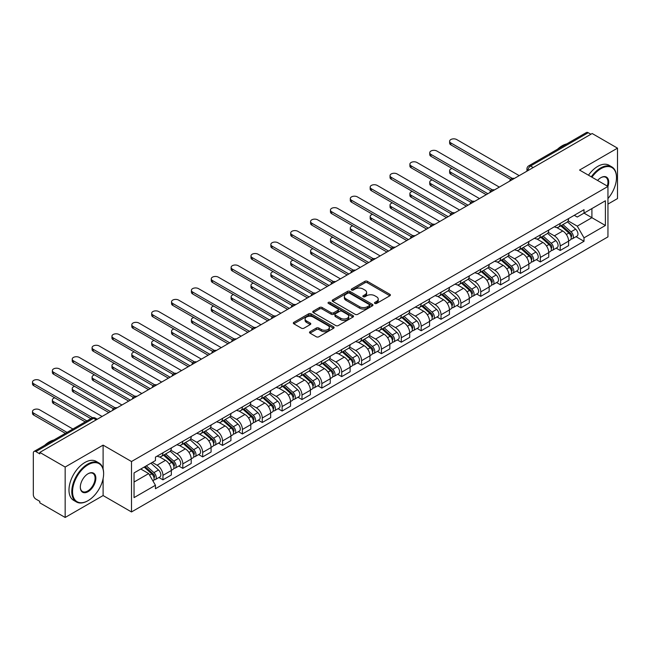 <?xml version="1.0" encoding="UTF-8"?>
<svg xmlns="http://www.w3.org/2000/svg" width="650" height="650" viewBox="0 0 650 650"><rect width="100%" height="100%" fill="white"/><g stroke="black" fill="none" stroke-linecap="round" stroke-linejoin="round"><path stroke-width="0.97" d="M374.855 303.428A1.235 0.715 0 0 0 376.602 303.428L389.886 295.758A1.771 1.024 0 0 0 390.398 295.035A1.771 1.024 0 0 0 389.886 294.312L367.388 281.328A1.771 1.024 0 0 0 364.886 281.328L351.609 288.99A1.235 0.715 0 0 0 351.244 289.502A1.235 0.715 0 0 0 351.609 290.006A1.235 0.715 0 0 0 353.356 290.006L355.079 289.014A5.655 3.266 0 0 1 363.074 289.014L364.951 290.095A5.655 3.266 0 0 1 366.608 292.402A5.655 3.266 0 0 1 364.951 294.71L363.228 295.701A1.235 0.715 0 0 0 362.871 296.205A1.235 0.715 0 0 0 363.228 296.717A1.235 0.715 0 0 0 364.983 296.717L366.697 295.726A5.655 3.266 0 0 1 374.701 295.726L376.569 296.806A5.655 3.266 0 0 1 378.227 299.114A5.655 3.266 0 0 1 376.569 301.421L374.855 302.412A1.235 0.715 0 0 0 374.489 302.916A1.235 0.715 0 0 0 374.855 303.428L374.855 302.412M310.017 331.695A1.771 1.024 0 0 0 309.506 332.41A1.771 1.024 0 0 0 310.017 333.133L316.331 336.781A1.771 1.024 0 0 0 318.833 336.781L333.58 328.266A1.771 1.024 0 0 0 334.1 327.543A1.771 1.024 0 0 0 333.58 326.82L311.082 313.836A1.771 1.024 0 0 0 308.588 313.836L293.832 322.351A1.771 1.024 0 0 0 293.321 323.066A1.771 1.024 0 0 0 293.832 323.789L301.462 328.193A1.771 1.024 0 0 0 303.956 328.193L310.269 324.545A1.771 1.024 0 0 0 310.789 323.83A1.771 1.024 0 0 0 310.269 323.107L306.491 320.921A4.729 2.73 0 0 1 305.102 318.996A4.729 2.73 0 0 1 308.027 316.469A4.729 2.73 0 0 1 313.178 317.062L327.99 325.609A4.729 2.73 0 0 1 329.371 327.543A4.729 2.73 0 0 1 326.454 330.062A4.729 2.73 0 0 1 321.303 329.469L318.833 328.047A1.771 1.024 0 0 0 316.331 328.047L310.017 331.695L310.017 333.133M131.495 461.524L103.106 445.128L65.163 467.041L39.821 452.408L592.166 133.518L617.5 148.151L579.556 170.056L607.953 186.444L131.495 461.524L131.495 511.956L607.953 236.876L607.953 186.444A10.985 6.346 -60 0 0 600.949 177.629L600.949 177.629A10.985 6.346 -60 0 0 597.577 180.456M355.201 314.34A1.771 1.024 0 0 0 357.703 314.34L372.45 305.825A1.771 1.024 0 0 0 372.962 305.102A1.771 1.024 0 0 0 372.45 304.379L349.952 291.395A1.771 1.024 0 0 0 347.449 291.395L332.702 299.91A1.771 1.024 0 0 0 332.191 300.625A1.771 1.024 0 0 0 332.702 301.348L355.201 314.34M328.884 303.688A1.235 0.715 0 0 1 330.143 303.867L330.143 302.396L353.015 315.599A1.771 1.024 0 0 1 353.535 316.322A1.771 1.024 0 0 1 353.015 317.046L338.268 325.561A1.771 1.024 0 0 1 335.766 325.561L313.267 312.569L313.267 311.131A1.771 1.024 0 0 0 312.756 311.846A1.771 1.024 0 0 0 313.267 312.569M313.267 311.131L319.581 307.483A1.771 1.024 0 0 1 322.083 307.483L331.207 312.748A1.771 1.024 0 0 0 333.702 312.748L337.894 310.334A1.771 1.024 0 0 0 338.406 309.611A1.771 1.024 0 0 0 337.894 308.888L328.396 303.404A1.235 0.715 0 0 1 328.031 302.9A1.235 0.715 0 0 1 328.794 302.242A1.235 0.715 0 0 1 330.143 302.396M65.163 467.041L65.163 517.465L39.821 502.84L39.821 501.369L35.88 499.086A3.599 2.08 -120 0 1 33.329 494.683L33.329 453.074A3.599 2.08 -120 0 1 34.076 451.425L91.756 418.121A3.599 2.08 60 0 1 93.559 418.299L35.88 451.604A3.599 2.08 -120 0 0 34.076 451.425M607.953 204.092L617.5 198.575L617.5 148.151M65.163 517.465L103.106 495.56L131.495 511.956M39.821 452.408L39.821 453.879L35.88 451.604M533.211 167.554L530.538 166.01A3.599 2.08 60 0 0 528.734 165.831L586.414 132.535A3.599 2.08 60 0 1 588.217 132.714L530.538 166.01A3.599 2.08 120 0 0 527.987 170.422L527.987 170.568M590.891 134.257L588.217 132.714M560.202 223.421A8.279 4.786 60 0 1 558.488 227.143L566.889 222.292A8.279 4.786 -120 0 0 568.604 218.571M548.275 232.342L554.344 235.844A8.279 4.786 60 0 1 560.202 245.993L568.604 241.142A8.279 4.786 -120 0 0 562.754 230.994L556.733 227.524M568.604 241.142L568.604 245.627L560.202 250.477L556.173 248.154M558.488 227.143A8.279 4.786 60 0 1 554.409 226.769M560.202 245.993L560.202 250.477M540.337 234.894A8.279 4.786 60 0 1 538.622 238.607L547.032 233.756A8.279 4.786 -120 0 0 548.746 230.043M536.315 259.618L540.337 261.942L548.746 257.091L548.746 252.606A8.279 4.786 -120 0 0 542.888 242.466L536.876 238.989M538.622 238.607A8.279 4.786 60 0 1 534.544 238.233M528.418 243.807L534.487 247.317A8.279 4.786 60 0 1 540.337 257.457L540.337 261.942M520.479 246.358A8.279 4.786 60 0 1 518.765 250.079L527.166 245.229A8.279 4.786 -120 0 0 528.881 241.507M516.449 271.082L520.479 273.414L528.881 268.564L528.881 264.079A8.279 4.786 -120 0 0 523.023 253.931L517.01 250.461M518.765 250.079A8.279 4.786 60 0 1 514.686 249.706M508.552 255.279L514.621 258.781A8.279 4.786 60 0 1 520.479 268.929L520.479 273.414M500.614 257.831A8.279 4.786 60 0 1 498.899 261.544L507.301 256.693A8.279 4.786 -120 0 0 509.015 252.972M496.584 282.555L500.614 284.879L509.015 280.028L509.015 275.543A8.279 4.786 -120 0 0 503.165 265.395L497.144 261.926M498.899 261.544A8.279 4.786 60 0 1 494.821 261.17M488.686 266.744L494.756 270.254A8.279 4.786 60 0 1 500.614 280.394L500.614 284.879M480.748 269.295A8.279 4.786 60 0 1 479.034 273.016L487.443 268.158A8.279 4.786 -120 0 0 489.157 264.444M476.726 294.019L480.756 296.343L489.157 291.493L489.157 287.007A8.279 4.786 -120 0 0 483.299 276.868L477.287 273.39M479.034 273.016A8.279 4.786 60 0 1 474.963 272.642M468.829 278.216L474.898 281.718A8.279 4.786 60 0 1 480.756 291.866L480.756 296.343M460.891 280.759A8.279 4.786 60 0 1 459.176 284.481L467.577 279.63A8.279 4.786 -120 0 0 469.292 275.909M456.861 305.492L460.891 307.816L469.292 302.965L469.292 298.48A8.279 4.786 -120 0 0 463.434 288.332L457.421 284.863M459.176 284.481A8.279 4.786 60 0 1 455.098 284.107M448.963 289.681L455.032 293.183A8.279 4.786 60 0 1 460.891 303.331L460.891 307.816M441.025 292.232A8.279 4.786 60 0 1 439.311 295.945L447.712 291.094A8.279 4.786 -120 0 0 449.426 287.381M436.995 316.956L441.025 319.28L449.434 314.429L449.434 309.944A8.279 4.786 -120 0 0 443.576 299.804L437.556 296.327M439.311 295.945A8.279 4.786 60 0 1 435.232 295.571M429.098 301.153L435.167 304.655A8.279 4.786 60 0 1 441.025 314.795L441.025 319.28M421.168 303.696A8.279 4.786 60 0 1 419.445 307.418L427.854 302.567A8.279 4.786 -120 0 0 429.569 298.846M417.137 328.421L421.168 330.752L429.569 325.902L429.569 321.417A8.279 4.786 -120 0 0 423.711 311.269L417.698 307.799M419.445 307.418A8.279 4.786 60 0 1 415.374 307.044M409.24 312.618L415.309 316.119A8.279 4.786 60 0 1 421.168 326.267L421.168 330.752M401.302 315.169A8.279 4.786 60 0 1 399.588 318.882L407.989 314.031A8.279 4.786 -120 0 0 409.703 310.31M397.272 339.893L401.302 342.217L409.703 337.366L409.703 332.881A8.279 4.786 -120 0 0 403.845 322.733L397.832 319.264M399.588 318.882A8.279 4.786 60 0 1 395.509 318.508M389.374 324.082L395.444 327.592A8.279 4.786 60 0 1 401.302 337.732L401.302 342.217M381.436 326.633A8.279 4.786 60 0 1 379.722 330.354L388.123 325.496A8.279 4.786 -120 0 0 389.846 321.783M377.406 351.358L381.436 353.681L389.846 348.831L389.846 344.346A8.279 4.786 -120 0 0 383.988 334.206L377.967 330.728M379.722 330.354A8.279 4.786 60 0 1 375.643 329.981M369.509 335.554L375.578 339.056A8.279 4.786 60 0 1 381.436 349.204L381.436 353.681M361.579 338.098A8.279 4.786 60 0 1 359.864 341.819L368.266 336.968A8.279 4.786 -120 0 0 369.98 333.247M357.549 362.83L361.579 365.154L369.98 360.303L369.98 355.818A8.279 4.786 -120 0 0 364.122 345.67L358.109 342.201M359.864 341.819A8.279 4.786 60 0 1 355.786 341.445M349.651 347.019L355.721 350.521A8.279 4.786 60 0 1 361.579 360.669L361.579 365.154M341.713 349.57A8.279 4.786 60 0 1 339.999 353.283L348.4 348.433A8.279 4.786 -120 0 0 350.114 344.719M337.683 374.294L341.713 376.618L350.114 371.767L350.114 367.283A8.279 4.786 -120 0 0 344.256 357.142L338.244 353.665M339.999 353.283A8.279 4.786 60 0 1 335.92 352.909M329.786 358.491L335.855 361.993A8.279 4.786 60 0 1 341.713 372.133L341.713 376.618M321.848 361.034A8.279 4.786 60 0 1 320.133 364.756L328.534 359.905A8.279 4.786 -120 0 0 330.257 356.184M317.817 385.759L321.848 388.091L330.257 383.24L330.257 378.755A8.279 4.786 -120 0 0 324.399 368.607L318.378 365.137M320.133 364.756A8.279 4.786 60 0 1 316.054 364.382M309.92 369.956L315.998 373.457A8.279 4.786 60 0 1 321.848 383.606L321.848 388.091M301.99 372.507A8.279 4.786 60 0 1 300.276 376.22L308.677 371.369A8.279 4.786 -120 0 0 310.391 367.648M297.96 397.231L301.99 399.555L310.391 394.704L310.391 390.219A8.279 4.786 -120 0 0 304.533 380.071L298.521 376.602M300.276 376.22A8.279 4.786 60 0 1 296.197 375.846M290.062 381.42L296.132 384.93A8.279 4.786 60 0 1 301.99 395.07L301.99 399.555M282.124 383.971A8.279 4.786 60 0 1 280.41 387.692L288.811 382.834A8.279 4.786 -120 0 0 290.526 379.121M278.094 408.696L282.124 411.019L290.526 406.169L290.526 401.684A8.279 4.786 -120 0 0 284.668 391.544L278.655 388.066M280.41 387.692A8.279 4.786 60 0 1 276.331 387.319M270.197 392.892L276.266 396.394A8.279 4.786 60 0 1 282.124 406.543L282.124 411.019M262.259 395.436A8.279 4.786 60 0 1 260.544 399.157L268.954 394.306A8.279 4.786 -120 0 0 270.668 390.585M258.237 420.168L262.259 422.492L270.668 417.641L270.668 413.156A8.279 4.786 -120 0 0 264.81 403.008L258.798 399.539M260.544 399.157A8.279 4.786 60 0 1 256.466 398.783M250.339 404.357L256.409 407.859A8.279 4.786 60 0 1 262.259 418.007L262.259 422.492M242.401 406.908A8.279 4.786 60 0 1 240.687 410.621L249.088 405.771A8.279 4.786 -120 0 0 250.803 402.058M238.371 431.632L242.401 433.956L250.803 429.106L250.803 424.621A8.279 4.786 -120 0 0 244.944 414.481L238.932 411.003M240.687 410.621A8.279 4.786 60 0 1 236.608 410.248M230.474 415.829L236.543 419.331A8.279 4.786 60 0 1 242.401 429.471L242.401 433.956M222.536 418.372A8.279 4.786 60 0 1 220.821 422.094L229.222 417.243A8.279 4.786 -120 0 0 230.937 413.522M218.506 443.097L222.536 445.429L230.937 440.578L230.937 436.093A8.279 4.786 -120 0 0 225.087 425.945L219.066 422.476M220.821 422.094A8.279 4.786 60 0 1 216.743 421.72M210.608 427.294L216.678 430.796A8.279 4.786 60 0 1 222.536 440.944L222.536 445.429M202.67 429.845A8.279 4.786 60 0 1 200.956 433.558L209.365 428.707A8.279 4.786 -120 0 0 211.079 424.986M198.648 454.569L202.67 456.893L211.079 452.043L211.079 447.558A8.279 4.786 -120 0 0 205.221 437.418L199.209 433.94M200.956 433.558A8.279 4.786 60 0 1 196.877 433.184M190.751 438.758L196.82 442.268A8.279 4.786 60 0 1 202.67 452.408L202.67 456.893M182.812 441.309A8.279 4.786 60 0 1 181.098 445.031L189.499 440.18A8.279 4.786 -120 0 0 191.214 436.459M178.782 466.034L182.812 468.366L191.214 463.507L191.214 459.022A8.279 4.786 -120 0 0 185.356 448.882L179.343 445.413M181.098 445.031A8.279 4.786 60 0 1 177.019 444.657M170.885 450.231L176.954 453.733A8.279 4.786 60 0 1 182.812 463.881L182.812 468.366M162.947 452.774A8.279 4.786 60 0 1 161.232 456.495L169.634 451.644A8.279 4.786 -120 0 0 171.348 447.923M158.917 477.506L162.947 479.83L171.348 474.979L171.348 470.494A8.279 4.786 -120 0 0 165.498 460.346L159.477 456.877M161.232 456.495A8.279 4.786 60 0 1 157.154 456.121M152.254 462.41L157.089 465.197A8.279 4.786 60 0 1 162.947 475.345L162.947 479.83M574.275 215.304L577.265 217.027L605.402 200.785L591.906 208.577L591.906 217.693L577.265 226.143L568.141 220.878M134.046 482.032L148.688 473.582L155.439 485.266L134.046 497.616L134.046 472.916L155.439 460.566L155.439 457.113L584.017 209.674L584.017 213.135L605.402 225.485L584.017 237.835L577.265 226.143M605.402 200.785L605.402 225.485M155.439 485.266L155.439 488.727L584.017 241.288L584.017 237.835M103.106 445.128L103.106 468.967M103.106 478.579L103.106 495.56M148.688 473.582L140.79 469.024M576.038 236.681L584.017 241.288M375.351 303.599L376.569 302.892A5.655 3.266 0 0 0 378.227 300.584L378.227 299.114M366.608 292.402L366.608 293.873A5.655 3.266 0 0 1 364.951 296.181L363.724 296.887M389.862 295.774L367.388 282.799A1.771 1.024 0 0 0 364.886 282.799L352.105 290.176M372.426 305.841L349.952 292.866A1.771 1.024 0 0 0 347.449 292.866L332.727 301.364L332.702 299.91M369.322 305.606A1.235 0.715 0 0 0 369.688 305.102A1.235 0.715 0 0 0 369.322 304.598L349.578 293.199A1.235 0.715 0 0 0 347.823 293.199L346.011 294.239A5.655 3.266 0 0 0 344.362 296.554A5.655 3.266 0 0 0 346.011 298.862L359.515 306.654A5.655 3.266 0 0 0 367.51 306.654L369.322 305.606L369.322 307.076A1.235 0.715 0 0 0 369.688 306.572L369.688 305.102M344.362 296.554L344.362 298.025A5.655 3.266 0 0 0 346.011 300.332L346.011 298.862M369.322 307.076L367.51 308.124A5.655 3.266 0 0 1 359.515 308.124L346.011 300.332M313.292 312.585L319.581 308.953L319.581 307.483M338.406 309.611L338.406 311.082A1.771 1.024 0 0 1 337.894 311.805L333.702 314.218A1.771 1.024 0 0 1 331.207 314.218L322.083 308.953A1.771 1.024 0 0 0 319.581 308.953M330.143 303.867L352.991 317.054M340.673 318.216A4.729 2.73 0 0 0 345.824 318.809A4.729 2.73 0 0 0 348.741 316.29A4.729 2.73 0 0 0 347.36 314.356L342.144 311.342A1.771 1.024 0 0 0 339.641 311.342L335.457 313.763A1.771 1.024 0 0 0 334.937 314.486A1.771 1.024 0 0 0 335.457 315.201L340.673 318.216L340.673 319.686A4.729 2.73 0 0 0 345.824 320.279A4.729 2.73 0 0 0 348.741 317.752L348.741 316.29M334.937 314.486L334.937 315.949A1.771 1.024 0 0 0 335.457 316.672L335.457 315.201M340.673 319.686L335.457 316.672M329.371 327.543L329.371 329.014A4.729 2.73 0 0 1 326.454 331.533A4.729 2.73 0 0 1 321.303 330.939L318.833 329.517A1.771 1.024 0 0 0 316.331 329.517L310.042 333.149M305.102 318.996L305.102 320.466A4.729 2.73 0 0 0 306.491 322.392L306.491 320.921M310.269 323.107L310.269 324.545L306.491 322.392M333.556 328.274L311.082 315.307A1.771 1.024 0 0 0 308.588 315.307L293.857 323.806M560.779 225.818L568.872 233.041A4.501 2.6 60 0 1 570.286 240.004L568.604 240.971M560.991 226.013L564.801 228.207M452.034 168.472A4.144 2.389 -0 0 0 449.621 170.641A4.144 2.389 -0 0 0 450.832 172.331L487.882 193.724M561.592 225.347L570.602 233.382A2.161 1.251 60 0 1 571.277 236.73A2.161 1.251 60 0 1 571.082 236.803M562.941 224.567L571.033 231.79A4.501 2.6 60 0 1 572.447 238.753A4.501 2.6 60 0 1 571.09 238.899M567.458 221.861L575.624 229.149A4.501 2.6 60 0 1 577.029 236.104L572.447 238.753M486.224 194.683L450.832 174.249A4.144 2.389 180 0 1 449.621 172.559L449.621 170.641M510.648 179.376L450.832 144.844A4.144 2.389 180 0 1 449.621 143.146L449.621 141.237A4.144 2.389 -0 0 0 450.832 142.927L512.289 178.409M519.204 175.638L456.69 139.547A4.144 2.389 -0 0 0 452.173 139.027A4.144 2.389 -0 0 0 449.621 141.237M540.914 237.291L549.006 244.514A4.501 2.6 60 0 1 550.42 251.469L548.746 252.444M541.133 237.477L544.936 239.679M432.169 179.936A4.144 2.389 -0 0 0 429.756 182.114A4.144 2.389 -0 0 0 430.966 183.804L468.016 205.197M541.734 236.819L550.737 244.855A2.161 1.251 60 0 1 551.419 248.194A2.161 1.251 60 0 1 551.216 248.276M543.083 236.039L551.176 243.262A4.501 2.6 60 0 1 552.589 250.217A4.501 2.6 60 0 1 551.224 250.364M547.592 233.326L555.758 240.614A4.501 2.6 60 0 1 557.172 247.577L552.589 250.217M466.367 206.148L430.966 185.713A4.144 2.389 180 0 1 429.756 184.023L429.756 182.114M521.056 248.755L529.149 255.978A4.501 2.6 60 0 1 530.562 262.941L528.881 263.908M521.267 248.95L525.078 251.144M412.311 191.409A4.144 2.389 -0 0 0 409.89 193.578A4.144 2.389 -0 0 0 411.109 195.268L448.159 216.661M521.869 248.284L530.871 256.319A2.161 1.251 60 0 1 531.554 259.659A2.161 1.251 60 0 1 531.359 259.74M523.217 247.504L531.31 254.727A4.501 2.6 60 0 1 532.724 261.69A4.501 2.6 60 0 1 531.367 261.836M527.727 244.798L535.892 252.078A4.501 2.6 60 0 1 537.306 259.041L532.724 261.69M446.501 217.62L411.109 197.178A4.144 2.389 180 0 1 409.89 195.487L409.89 193.578M490.782 190.84L430.966 156.309A4.144 2.389 180 0 1 429.756 154.619L429.756 152.709A4.144 2.389 -0 0 0 430.966 154.399L492.424 189.881M499.338 187.111L436.824 151.019A4.144 2.389 -0 0 0 432.315 150.499A4.144 2.389 -0 0 0 429.756 152.709M470.917 202.312L411.109 167.773A4.144 2.389 180 0 1 409.89 166.083L409.89 164.174A4.144 2.389 -0 0 0 411.109 165.864L472.566 201.346M479.481 198.575L416.959 162.484A4.144 2.389 -0 0 0 412.449 161.964A4.144 2.389 -0 0 0 409.89 164.174M607.953 198.559A21.97 12.683 120 0 0 616.484 177.629A21.97 12.683 120 0 0 600.949 168.659A21.97 12.683 120 0 0 591.931 177.198M591.273 176.816A22.506 12.992 -60 0 1 600.567 168.001A22.506 12.992 -60 0 1 611.821 166.879A22.506 12.992 -60 0 1 616.484 177.182A22.506 12.992 -60 0 1 616.476 177.409M607.279 186.062A10.441 6.029 120 0 0 605.784 177.328A10.441 6.029 120 0 0 600.754 177.743M557.562 149.191A22.506 12.992 -60 0 1 562.112 145.795A22.506 12.992 -60 0 1 566.662 143.934M588.469 175.199A22.506 12.992 -60 0 1 597.764 166.376A22.506 12.992 -60 0 1 609.017 165.263L611.821 166.879M87.701 500.849L88.083 500.63A21.97 12.683 120 0 0 103.618 473.728A21.97 12.683 120 0 0 88.083 464.758A21.97 12.683 120 0 0 72.548 491.668A21.97 12.683 120 0 0 88.083 500.63L87.701 500.849A22.506 12.992 -60 0 1 76.448 501.971A22.506 12.992 -60 0 1 72.995 483.933A22.506 12.992 -60 0 1 87.701 464.1A22.506 12.992 -60 0 1 98.954 462.979A22.506 12.992 -60 0 1 103.618 473.289A22.506 12.992 -60 0 1 103.61 473.509M88.083 473.728L88.083 473.728A10.985 6.346 -60 0 1 95.851 478.213A10.985 6.346 -60 0 1 88.083 491.668A10.985 6.346 -60 0 1 80.316 487.183A10.985 6.346 -60 0 1 88.083 473.728L88.083 473.728M80.316 486.956A10.441 6.029 120 0 0 82.477 491.522A10.441 6.029 120 0 0 87.701 491.002A10.441 6.029 120 0 0 94.518 481.796A10.441 6.029 120 0 0 92.918 473.427A10.441 6.029 120 0 0 87.888 473.842M44.696 445.291A22.506 12.992 -60 0 1 49.246 441.894A22.506 12.992 -60 0 1 53.796 440.034M76.448 501.971L73.645 500.354A22.506 12.992 -60 0 1 70.192 482.316A22.506 12.992 -60 0 1 84.898 462.483A22.506 12.992 -60 0 1 96.151 461.362L98.954 462.979M501.191 260.219L509.283 267.442A4.501 2.6 60 0 1 510.697 274.406L509.015 275.373M501.402 260.414L505.212 262.616M392.446 202.873A4.144 2.389 -0 0 0 390.033 205.043A4.144 2.389 -0 0 0 391.243 206.741L428.293 228.126M502.003 259.748L511.014 267.792A2.161 1.251 60 0 1 511.688 271.131A2.161 1.251 60 0 1 511.493 271.204M503.352 258.976L511.444 266.199A4.501 2.6 60 0 1 512.858 273.154A4.501 2.6 60 0 1 511.501 273.301M507.869 256.262L516.035 263.551A4.501 2.6 60 0 1 517.449 270.514L512.858 273.154M426.636 229.084L391.243 208.65A4.144 2.389 180 0 1 390.033 206.96L390.033 205.043M481.325 271.692L489.418 278.915A4.501 2.6 60 0 1 490.831 285.87L489.157 286.845M481.544 271.879L485.355 274.081M372.58 214.338A4.144 2.389 -0 0 0 370.167 216.515A4.144 2.389 -0 0 0 371.377 218.205L408.428 239.598M482.146 271.221L491.148 279.256A2.161 1.251 60 0 1 491.831 282.596A2.161 1.251 60 0 1 491.628 282.677M483.494 270.441L491.587 277.664A4.501 2.6 60 0 1 493.001 284.627A4.501 2.6 60 0 1 491.636 284.765M488.004 267.735L496.169 275.015A4.501 2.6 60 0 1 497.583 281.978L493.001 284.627M406.778 240.549L371.377 220.114A4.144 2.389 180 0 1 370.167 218.424L370.167 216.515M461.468 283.156L469.56 290.379A4.501 2.6 60 0 1 470.974 297.342L469.292 298.309M461.679 283.351L465.489 285.553M352.723 225.81A4.144 2.389 -0 0 0 350.301 227.979A4.144 2.389 -0 0 0 351.52 229.669L388.57 251.062M462.28 282.685L471.291 290.721A2.161 1.251 60 0 1 471.965 294.068A2.161 1.251 60 0 1 471.77 294.141M463.629 281.905L471.721 289.128A4.501 2.6 60 0 1 473.135 296.091A4.501 2.6 60 0 1 471.778 296.238M468.138 279.199L476.304 286.488A4.501 2.6 60 0 1 477.718 293.442L473.135 296.091M386.912 252.021L351.52 231.587A4.144 2.389 180 0 1 350.301 229.897L350.301 227.979M451.059 213.777L391.243 179.246A4.144 2.389 180 0 1 390.033 177.556L390.033 175.638A4.144 2.389 -0 0 0 391.243 177.336L452.701 212.818M459.615 210.047L397.101 173.948A4.144 2.389 -0 0 0 392.584 173.436A4.144 2.389 -0 0 0 390.033 175.638M431.194 225.241L371.377 190.71A4.144 2.389 180 0 1 370.167 189.02L370.167 187.111A4.144 2.389 -0 0 0 371.377 188.801L432.835 224.283M439.757 221.512L377.236 185.421A4.144 2.389 -0 0 0 372.726 184.901A4.144 2.389 -0 0 0 370.167 187.111M411.328 236.714L351.52 202.183A4.144 2.389 180 0 1 350.301 200.484L350.301 198.575A4.144 2.389 -0 0 0 351.52 200.265L412.977 235.747M419.892 232.976L357.378 196.885A4.144 2.389 -0 0 0 352.861 196.365A4.144 2.389 -0 0 0 350.301 198.575M441.602 294.629L449.694 301.852A4.501 2.6 60 0 1 451.108 308.807L449.426 309.782M441.813 294.816L445.624 297.017M332.857 237.274A4.144 2.389 -0 0 0 330.444 239.452A4.144 2.389 -0 0 0 331.654 241.142L368.704 262.535M442.414 294.158L451.425 302.193A2.161 1.251 60 0 1 452.099 305.533A2.161 1.251 60 0 1 451.904 305.614M443.763 293.377L451.864 300.601A4.501 2.6 60 0 1 453.269 307.556A4.501 2.6 60 0 1 451.913 307.702M448.281 290.664L456.446 297.952A4.501 2.6 60 0 1 457.86 304.915L453.269 307.556M367.047 263.486L331.654 243.051A4.144 2.389 180 0 1 330.444 241.361L330.444 239.452M391.471 248.178L331.654 213.647A4.144 2.389 180 0 1 330.444 211.957L330.444 210.047A4.144 2.389 -0 0 0 331.654 211.738L393.112 247.219M400.026 244.449L337.512 208.357A4.144 2.389 -0 0 0 332.995 207.838A4.144 2.389 -0 0 0 330.444 210.047M421.736 306.093L429.829 313.316A4.501 2.6 60 0 1 431.243 320.279L429.569 321.246M421.956 306.288L425.766 308.482M312.991 248.747A4.144 2.389 -0 0 0 310.578 250.916A4.144 2.389 -0 0 0 311.789 252.606L348.847 273.999M422.557 305.622L431.559 313.658A2.161 1.251 60 0 1 432.242 316.997A2.161 1.251 60 0 1 432.039 317.078M423.906 304.842L431.998 312.065A4.501 2.6 60 0 1 433.412 319.028A4.501 2.6 60 0 1 432.047 319.174M428.415 302.136L436.581 309.416A4.501 2.6 60 0 1 437.994 316.379L433.412 319.028M347.189 274.958L311.789 254.516A4.144 2.389 180 0 1 310.578 252.826L310.578 250.916M371.605 259.651L311.789 225.111A4.144 2.389 180 0 1 310.578 223.421L310.578 221.512A4.144 2.389 -0 0 0 311.789 223.202L373.246 258.684M380.169 255.913L317.647 219.822A4.144 2.389 -0 0 0 313.137 219.302A4.144 2.389 -0 0 0 310.578 221.512M401.879 317.558L409.971 324.781A4.501 2.6 60 0 1 411.385 331.744L409.703 332.711M402.09 317.752L405.901 319.954M293.134 260.211A4.144 2.389 -0 0 0 290.713 262.389A4.144 2.389 -0 0 0 291.931 264.079L328.981 285.464M402.691 317.086L411.702 325.13A2.161 1.251 60 0 1 412.376 328.469A2.161 1.251 60 0 1 412.181 328.543M404.04 316.314L412.132 323.537A4.501 2.6 60 0 1 413.546 330.493A4.501 2.6 60 0 1 412.189 330.639M408.549 313.601L416.715 320.889A4.501 2.6 60 0 1 418.129 327.852L413.546 330.493M327.324 286.423L291.931 265.988A4.144 2.389 180 0 1 290.713 264.298L290.713 262.389M351.739 271.115L291.931 236.584A4.144 2.389 180 0 1 290.713 234.894L290.713 232.976A4.144 2.389 -0 0 0 291.931 234.674L353.389 270.156M360.303 267.386L297.789 231.286A4.144 2.389 -0 0 0 293.272 230.774A4.144 2.389 -0 0 0 290.713 232.976M382.013 329.03L390.106 336.253A4.501 2.6 60 0 1 391.519 343.216L389.838 344.183M382.224 329.217L386.035 331.419M273.268 271.676A4.144 2.389 -0 0 0 270.855 273.853A4.144 2.389 -0 0 0 272.066 275.543L309.116 296.936M382.826 328.559L391.836 336.594A2.161 1.251 60 0 1 392.511 339.934A2.161 1.251 60 0 1 392.316 340.015M384.174 327.779L392.275 335.002A4.501 2.6 60 0 1 393.681 341.965A4.501 2.6 60 0 1 392.324 342.103M388.692 325.073L396.858 332.353A4.501 2.6 60 0 1 398.271 339.316L393.681 341.965M307.458 297.887L272.066 277.452A4.144 2.389 180 0 1 270.855 275.762L270.855 273.853M331.882 282.579L272.066 248.048A4.144 2.389 180 0 1 270.855 246.358L270.855 244.449A4.144 2.389 -0 0 0 272.066 246.139L333.523 281.621M340.438 278.85L277.924 242.759A4.144 2.389 -0 0 0 273.406 242.239A4.144 2.389 -0 0 0 270.855 244.449M362.148 340.494L370.248 347.717A4.501 2.6 60 0 1 371.654 354.681L369.98 355.648M362.367 340.689L366.178 342.891M253.403 283.148A4.144 2.389 -0 0 0 250.989 285.317A4.144 2.389 -0 0 0 252.2 287.007L289.258 308.401M362.968 340.023L371.971 348.059A2.161 1.251 60 0 1 372.653 351.406A2.161 1.251 60 0 1 372.458 351.479M364.317 339.243L372.409 346.466A4.501 2.6 60 0 1 373.823 353.429A4.501 2.6 60 0 1 372.466 353.576M368.826 336.537L376.992 343.826A4.501 2.6 60 0 1 378.406 350.781L373.823 353.429M287.601 309.359L252.2 288.925A4.144 2.389 180 0 1 250.989 287.235L250.989 285.317M342.29 351.967L350.382 359.19A4.501 2.6 60 0 1 351.796 366.145L350.114 367.12M342.501 352.154L346.312 354.356M233.545 294.613A4.144 2.389 -0 0 0 231.124 296.79A4.144 2.389 -0 0 0 232.342 298.48L269.392 319.873M343.102 351.496L352.113 359.531A2.161 1.251 60 0 1 352.787 362.871A2.161 1.251 60 0 1 352.592 362.952M344.451 350.716L352.544 357.939A4.501 2.6 60 0 1 353.957 364.902A4.501 2.6 60 0 1 352.601 365.04M348.969 348.002L357.126 355.29A4.501 2.6 60 0 1 358.54 362.253L353.957 364.902M267.735 320.824L232.342 300.389A4.144 2.389 180 0 1 231.124 298.699L231.124 296.79M322.424 363.431L330.517 370.654A4.501 2.6 60 0 1 331.931 377.618L330.249 378.584M322.636 363.626L326.446 365.82M213.679 306.085A4.144 2.389 -0 0 0 211.266 308.254A4.144 2.389 -0 0 0 212.477 309.944L249.527 331.338M323.245 362.96L332.248 370.996A2.161 1.251 60 0 1 332.922 374.335A2.161 1.251 60 0 1 332.727 374.416M324.586 362.18L332.686 369.403A4.501 2.6 60 0 1 334.1 376.366A4.501 2.6 60 0 1 332.735 376.512M329.103 359.474L337.269 366.754A4.501 2.6 60 0 1 338.683 373.717L334.1 376.366M247.877 332.296L212.477 311.854A4.144 2.389 180 0 1 211.266 310.164L211.266 308.254M302.559 374.896L310.659 382.119A4.501 2.6 60 0 1 312.065 389.082L310.391 390.049M302.778 375.091L306.589 377.293M193.814 317.549A4.144 2.389 -0 0 0 191.401 319.727A4.144 2.389 -0 0 0 192.611 321.417L229.669 342.802M303.379 374.424L312.382 382.468A2.161 1.251 60 0 1 313.064 385.808A2.161 1.251 60 0 1 312.869 385.881M304.728 373.652L312.821 380.876A4.501 2.6 60 0 1 314.234 387.831A4.501 2.6 60 0 1 312.877 387.977M309.238 370.939L317.403 378.227A4.501 2.6 60 0 1 318.817 385.19L314.234 387.831M228.012 343.761L192.611 323.326A4.144 2.389 180 0 1 191.401 321.636L191.401 319.727M282.701 386.368L290.794 393.591A4.501 2.6 60 0 1 292.207 400.554L290.526 401.521M282.912 386.555L286.723 388.757M173.956 329.014A4.144 2.389 -0 0 0 171.543 331.191A4.144 2.389 -0 0 0 172.754 332.881L209.804 354.274M283.514 385.897L292.524 393.933A2.161 1.251 60 0 1 293.199 397.272A2.161 1.251 60 0 1 293.004 397.353M284.863 385.117L292.955 392.34A4.501 2.6 60 0 1 294.369 399.303A4.501 2.6 60 0 1 293.012 399.449M289.38 382.411L297.537 389.691A4.501 2.6 60 0 1 298.951 396.654L294.369 399.303M208.146 355.225L172.754 334.791A4.144 2.389 180 0 1 171.543 333.101L171.543 331.191M262.836 397.832L270.928 405.056A4.501 2.6 60 0 1 272.342 412.019L270.66 412.986M263.047 398.027L266.858 400.229M154.091 340.486A4.144 2.389 -0 0 0 151.678 342.656A4.144 2.389 -0 0 0 152.888 344.346L189.938 365.739M263.656 397.361L272.659 405.397A2.161 1.251 60 0 1 273.341 408.744A2.161 1.251 60 0 1 273.138 408.817M265.005 396.581L273.098 403.804A4.501 2.6 60 0 1 274.511 410.767A4.501 2.6 60 0 1 273.146 410.914M269.514 393.876L277.68 401.164A4.501 2.6 60 0 1 279.094 408.119L274.511 410.767M188.289 366.697L152.888 346.263A4.144 2.389 180 0 1 151.678 344.573L151.678 342.656M312.016 294.052L252.2 259.521A4.144 2.389 180 0 1 250.989 257.831L250.989 255.913A4.144 2.389 -0 0 0 252.2 257.603L313.658 293.085M320.58 290.314L258.058 254.223A4.144 2.389 -0 0 0 253.549 253.703A4.144 2.389 -0 0 0 250.989 255.913M292.151 305.516L232.342 270.985A4.144 2.389 180 0 1 231.124 269.295L231.124 267.386A4.144 2.389 -0 0 0 232.342 269.076L293.8 304.558M300.714 301.787L238.201 265.696A4.144 2.389 -0 0 0 233.683 265.176A4.144 2.389 -0 0 0 231.124 267.386M272.293 316.989L212.477 282.449A4.144 2.389 180 0 1 211.266 280.759L211.266 278.85A4.144 2.389 -0 0 0 212.477 280.54L273.934 316.022M280.849 313.251L218.335 277.16A4.144 2.389 -0 0 0 213.818 276.64A4.144 2.389 -0 0 0 211.266 278.85M252.428 328.453L192.611 293.922A4.144 2.389 180 0 1 191.401 292.232L191.401 290.314A4.144 2.389 -0 0 0 192.611 292.012L254.069 327.494M260.991 324.724L198.469 288.624A4.144 2.389 -0 0 0 193.96 288.113A4.144 2.389 -0 0 0 191.401 290.314M232.562 339.918L172.754 305.386A4.144 2.389 180 0 1 171.543 303.696L171.543 301.787A4.144 2.389 -0 0 0 172.754 303.477L234.211 338.959M241.126 336.188L178.612 300.097A4.144 2.389 -0 0 0 174.094 299.577A4.144 2.389 -0 0 0 171.543 301.787M212.704 351.39L152.888 316.859A4.144 2.389 180 0 1 151.678 315.169L151.678 313.251A4.144 2.389 -0 0 0 152.888 314.941L214.346 350.423M221.26 347.661L158.746 311.561A4.144 2.389 -0 0 0 154.237 311.041A4.144 2.389 -0 0 0 151.678 313.251M242.97 409.305L251.071 416.528A4.501 2.6 60 0 1 252.484 423.483L250.803 424.458M243.189 409.492L247 411.694M134.225 351.951A4.144 2.389 -0 0 0 131.812 354.128A4.144 2.389 -0 0 0 133.031 355.818L170.081 377.211M243.791 408.834L252.793 416.869A2.161 1.251 60 0 1 253.476 420.209A2.161 1.251 60 0 1 253.281 420.29M245.139 408.054L253.232 415.277A4.501 2.6 60 0 1 254.646 422.24A4.501 2.6 60 0 1 253.289 422.378M249.649 405.34L257.814 412.628A4.501 2.6 60 0 1 259.228 419.591L254.646 422.24M168.423 378.162L133.031 357.727A4.144 2.389 180 0 1 131.812 356.037L131.812 354.128M192.839 362.854L133.031 328.323A4.144 2.389 180 0 1 131.812 326.633L131.812 324.724A4.144 2.389 -0 0 0 133.031 326.414L194.488 361.896M201.403 359.125L138.881 323.034A4.144 2.389 -0 0 0 134.371 322.514A4.144 2.389 -0 0 0 131.812 324.724M223.113 420.769L231.205 427.993A4.501 2.6 60 0 1 232.619 434.956L230.937 435.923M223.324 420.964L227.134 423.158M114.367 363.423A4.144 2.389 -0 0 0 111.954 365.592A4.144 2.389 -0 0 0 113.165 367.283L150.215 388.676M223.925 420.298L232.936 428.334A2.161 1.251 60 0 1 233.61 431.673A2.161 1.251 60 0 1 233.415 431.754M225.274 419.518L233.366 426.741A4.501 2.6 60 0 1 234.78 433.704A4.501 2.6 60 0 1 233.423 433.851M229.791 416.812L237.957 424.093A4.501 2.6 60 0 1 239.363 431.056L234.78 433.704M148.558 389.634L113.165 369.192A4.144 2.389 180 0 1 111.954 367.502L111.954 365.592M172.981 374.327L113.165 339.787A4.144 2.389 180 0 1 111.954 338.098L111.954 336.188A4.144 2.389 -0 0 0 113.165 337.878L174.623 373.36M181.537 370.589L119.023 334.498A4.144 2.389 -0 0 0 114.506 333.978A4.144 2.389 -0 0 0 111.954 336.188M203.247 432.242L211.339 439.457A4.501 2.6 60 0 1 212.753 446.42L211.079 447.387M203.466 432.429L207.269 434.631M94.502 374.887A4.144 2.389 -0 0 0 92.089 377.065A4.144 2.389 -0 0 0 93.299 378.755L130.349 400.14M204.067 431.762L213.07 439.806A2.161 1.251 60 0 1 213.752 443.146A2.161 1.251 60 0 1 213.549 443.219M205.416 430.991L213.509 438.214A4.501 2.6 60 0 1 214.922 445.169A4.501 2.6 60 0 1 213.557 445.315M209.926 428.277L218.091 435.565A4.501 2.6 60 0 1 219.505 442.528L214.922 445.169M128.7 401.099L93.299 380.664A4.144 2.389 180 0 1 92.089 378.974L92.089 377.065M153.116 385.791L93.299 351.26A4.144 2.389 180 0 1 92.089 349.57L92.089 347.661A4.144 2.389 -0 0 0 93.299 349.351L154.757 384.832M161.671 382.062L99.157 345.963A4.144 2.389 -0 0 0 94.648 345.451A4.144 2.389 -0 0 0 92.089 347.661M183.389 443.706L191.482 450.929A4.501 2.6 60 0 1 192.896 457.892L191.214 458.859M183.601 443.893L187.411 446.095M74.644 386.352A4.144 2.389 -0 0 0 72.223 388.529A4.144 2.389 -0 0 0 73.442 390.219L110.492 411.613M184.202 443.235L193.204 451.271A2.161 1.251 60 0 1 193.887 454.61A2.161 1.251 60 0 1 193.692 454.691M185.551 442.455L193.643 449.678A4.501 2.6 60 0 1 195.057 456.641A4.501 2.6 60 0 1 193.7 456.788M190.06 439.749L198.226 447.029A4.501 2.6 60 0 1 199.639 453.993L195.057 456.641M108.834 412.563L73.442 392.129A4.144 2.389 180 0 1 72.223 390.439L72.223 388.529M133.25 397.256L73.442 362.724A4.144 2.389 180 0 1 72.223 361.034L72.223 359.125A4.144 2.389 -0 0 0 73.442 360.815L134.899 396.297M141.814 393.526L79.292 357.435A4.144 2.389 -0 0 0 74.782 356.915A4.144 2.389 -0 0 0 72.223 359.125M163.524 455.171L171.616 462.394A4.501 2.6 60 0 1 173.03 469.357L171.348 470.324M163.735 455.366L167.546 457.567M54.779 397.824A4.144 2.389 -0 0 0 52.366 399.994A4.144 2.389 -0 0 0 53.576 401.684L86.897 420.924M164.336 454.699L173.347 462.735A2.161 1.251 60 0 1 174.021 466.082A2.161 1.251 60 0 1 173.826 466.156M165.685 453.927L173.778 461.142A4.501 2.6 60 0 1 175.191 468.106A4.501 2.6 60 0 1 173.834 468.252M170.202 451.214L178.368 458.502A4.501 2.6 60 0 1 179.782 465.457L175.191 468.106M85.239 421.882L53.576 403.601A4.144 2.389 180 0 1 52.366 401.911L52.366 399.994M113.392 408.728L53.576 374.197A4.144 2.389 180 0 1 52.366 372.507L52.366 370.589A4.144 2.389 -0 0 0 53.576 372.279L115.034 407.761M121.948 404.999L59.434 368.899A4.144 2.389 -0 0 0 54.917 368.379A4.144 2.389 -0 0 0 52.366 370.589M144.154 467.082L151.751 473.866A4.501 2.6 60 0 1 153.164 480.821L152.945 480.951M144.235 467.041L147.688 469.032M72.889 429.016L39.569 409.776A4.144 2.389 -0 0 0 35.059 409.256A4.144 2.389 -0 0 0 32.5 411.466A4.144 2.389 -0 0 0 33.711 413.156L67.039 432.396M144.974 466.611L153.481 474.207A2.161 1.251 60 0 1 154.164 477.547A2.161 1.251 60 0 1 153.961 477.628M146.323 465.831L153.92 472.615A4.501 2.6 60 0 1 155.334 479.578A4.501 2.6 60 0 1 153.969 479.716M150.906 463.19L158.502 469.966A4.501 2.6 60 0 1 159.916 476.929L155.334 479.578M65.382 433.347L33.711 415.066A4.144 2.389 180 0 1 32.5 413.376L32.5 411.466M90.846 418.649L33.711 385.661A4.144 2.389 180 0 1 32.5 383.971L32.5 382.062A4.144 2.389 -0 0 0 33.711 383.752L92.625 417.763M102.091 416.463L39.569 380.372A4.144 2.389 -0 0 0 35.059 379.852A4.144 2.389 -0 0 0 32.5 382.062M528.117 170.495L527.987 170.422A3.599 2.08 0 0 1 526.939 168.951L526.939 171.178M182.812 463.881L191.214 459.022M202.67 452.408L211.079 447.558M222.536 440.944L230.937 436.093M242.401 429.471L250.803 424.621M262.259 418.007L270.668 413.156M282.124 406.543L290.526 401.684M301.99 395.07L310.391 390.219M321.848 383.606L330.257 378.755M341.713 372.133L350.114 367.283M361.579 360.669L369.98 355.818M381.436 349.204L389.846 344.346M401.302 337.732L409.703 332.881M421.168 326.267L429.569 321.417M441.025 314.795L449.434 309.944M460.891 303.331L469.292 298.48M480.756 291.866L489.157 287.007M500.614 280.394L509.015 275.543M520.479 268.929L528.881 264.079M540.337 257.457L548.746 252.606M162.947 475.345L171.348 470.494M157.089 465.197L165.498 460.346M176.954 453.733L185.356 448.882M196.82 442.268L205.221 437.418M216.678 430.796L225.087 425.945M236.543 419.331L244.944 414.481M256.409 407.859L264.81 403.008M276.266 396.394L284.668 391.544M296.132 384.93L304.533 380.071M315.998 373.457L324.399 368.607M335.855 361.993L344.256 357.142M355.721 350.521L364.122 345.67M375.578 339.056L383.988 334.206M395.444 327.592L403.845 322.733M415.309 316.119L423.711 311.269M435.167 304.655L443.576 299.804M455.032 293.183L463.434 288.332M474.898 281.718L483.299 276.868M494.756 270.254L503.165 265.395M514.621 258.781L523.023 253.931M534.487 247.317L542.888 242.466M554.344 235.844L562.754 230.994M514.012 178.636A3.599 2.08 120 0 0 512.428 179.554M494.154 190.109A3.599 2.08 120 0 0 492.562 191.027M474.289 201.573A3.599 2.08 120 0 0 472.696 202.491M454.431 213.037A3.599 2.08 120 0 0 452.839 213.956M434.566 224.51A3.599 2.08 120 0 0 432.973 225.428M414.7 235.974A3.599 2.08 120 0 0 413.116 236.893M394.842 247.447A3.599 2.08 120 0 0 393.25 248.365M374.977 258.911A3.599 2.08 120 0 0 373.384 259.829M355.111 270.376A3.599 2.08 120 0 0 353.527 271.294M335.254 281.848A3.599 2.08 120 0 0 333.661 282.766M315.388 293.312A3.599 2.08 120 0 0 313.796 294.231M295.523 304.785A3.599 2.08 120 0 0 293.938 305.703M275.665 316.249A3.599 2.08 120 0 0 274.072 317.168M255.799 327.714A3.599 2.08 120 0 0 254.207 328.632M235.934 339.186A3.599 2.08 120 0 0 234.349 340.104M216.076 350.651A3.599 2.08 120 0 0 214.484 351.569M196.211 362.123A3.599 2.08 120 0 0 194.618 363.041M176.345 373.588A3.599 2.08 120 0 0 174.761 374.506M156.487 385.052A3.599 2.08 120 0 0 154.895 385.97M136.622 396.524A3.599 2.08 120 0 0 135.029 397.442M116.764 407.989A3.599 2.08 120 0 0 115.172 408.907M96.233 419.843L93.559 418.299A3.599 2.08 120 0 1 95.355 418.121A3.599 3.599 0 0 0 91.756 418.121M376.569 302.892L376.569 301.421M363.228 296.717L363.228 295.701M364.951 296.181L364.951 294.71M351.609 290.006L351.609 288.99M364.886 282.799L364.886 281.328M367.388 282.799L367.388 281.328M389.886 295.758L389.886 294.312M347.449 292.866L347.449 291.395M349.952 292.866L349.952 291.395M372.45 305.825L372.45 304.379M359.515 308.124L359.515 306.654M367.51 308.124L367.51 306.654M322.083 308.953L322.083 307.483M331.207 314.218L331.207 312.748M333.702 314.218L333.702 312.748M337.894 311.805L337.894 310.334M353.015 317.046L353.015 315.599M316.331 329.517L316.331 328.047M318.833 329.517L318.833 328.047M321.303 330.939L321.303 329.469M293.832 323.789L293.832 322.351M308.588 315.307L308.588 313.836M311.082 315.307L311.082 313.836M333.58 328.266L333.58 326.82M568.872 233.041L566.345 234.496M571.724 235.739L570.911 236.202M575.624 229.149L571.033 231.79M450.832 174.249L450.832 172.331M450.832 142.927L450.832 144.844M549.006 244.514L546.488 245.968M551.866 247.203L551.054 247.674M555.758 240.614L551.176 243.262M430.966 185.713L430.966 183.804M529.149 255.978L526.622 257.433M532.001 258.676L531.188 259.139M535.892 252.078L531.31 254.727M411.109 197.178L411.109 195.268M430.966 154.399L430.966 156.309M411.109 165.864L411.109 167.773M509.283 267.442L506.756 268.905M512.135 270.14L511.331 270.611M516.035 263.551L511.444 266.199M391.243 208.65L391.243 206.741M489.418 278.915L486.899 280.369M492.277 281.604L491.465 282.076M496.169 275.015L491.587 277.664M371.377 220.114L371.377 218.205M469.56 290.379L467.033 291.834M472.412 293.077L471.599 293.54M476.304 286.488L471.721 289.128M351.52 231.587L351.52 229.669M391.243 177.336L391.243 179.246M371.377 188.801L371.377 190.71M351.52 200.265L351.52 202.183M449.694 301.852L447.168 303.306M452.546 304.541L451.742 305.012M456.446 297.952L451.864 300.601M331.654 243.051L331.654 241.142M331.654 211.738L331.654 213.647M429.829 313.316L427.31 314.771M432.689 316.014L431.876 316.477M436.581 309.416L431.998 312.065M311.789 254.516L311.789 252.606M311.789 223.202L311.789 225.111M409.971 324.781L407.444 326.243M412.823 327.478L412.011 327.949M416.715 320.889L412.132 323.537M291.931 265.988L291.931 264.079M291.931 234.674L291.931 236.584M390.106 336.253L387.587 337.707M392.966 338.942L392.153 339.414M396.858 332.353L392.275 335.002M272.066 277.452L272.066 275.543M272.066 246.139L272.066 248.048M370.248 347.717L367.721 349.18M373.1 350.415L372.287 350.878M376.992 343.826L372.409 346.466M252.2 288.925L252.2 287.007M350.382 359.19L347.856 360.644M353.234 361.879L352.422 362.351M357.126 355.29L352.544 357.939M232.342 300.389L232.342 298.48M330.517 370.654L327.998 372.109M333.377 373.352L332.564 373.815M337.269 366.754L332.686 369.403M212.477 311.854L212.477 309.944M310.659 382.119L308.132 383.581M313.511 384.816L312.699 385.287M317.403 378.227L312.821 380.876M192.611 323.326L192.611 321.417M290.794 393.591L288.267 395.046M293.646 396.281L292.833 396.752M297.537 389.691L292.955 392.34M172.754 334.791L172.754 332.881M270.928 405.056L268.409 406.518M273.788 407.753L272.976 408.224M277.68 401.164L273.098 403.804M152.888 346.263L152.888 344.346M252.2 257.603L252.2 259.521M232.342 269.076L232.342 270.985M212.477 280.54L212.477 282.449M192.611 292.012L192.611 293.922M172.754 303.477L172.754 305.386M152.888 314.941L152.888 316.859M251.071 416.528L248.544 417.983M253.922 419.218L253.11 419.689M257.814 412.628L253.232 415.277M133.031 357.727L133.031 355.818M133.031 326.414L133.031 328.323M231.205 427.993L228.678 429.447M234.057 430.69L233.244 431.153M237.957 424.093L233.366 426.741M113.165 369.192L113.165 367.283M113.165 337.878L113.165 339.787M211.339 439.457L208.821 440.919M214.199 442.154L213.387 442.626M218.091 435.565L213.509 438.214M93.299 380.664L93.299 378.755M93.299 349.351L93.299 351.26M191.482 450.929L188.955 452.384M194.334 453.619L193.521 454.09M198.226 447.029L193.643 449.678M73.442 392.129L73.442 390.219M73.442 360.815L73.442 362.724M171.616 462.394L169.089 463.856M174.468 465.091L173.664 465.562M178.368 458.502L173.778 461.142M53.576 403.601L53.576 401.684M53.576 372.279L53.576 374.197M151.751 473.866L149.573 475.118M154.611 476.556L153.798 477.027M158.502 469.966L153.92 472.615M33.711 415.066L33.711 413.156M33.711 383.752L33.711 385.661M514.321 178.457A3.599 3.599 0 0 0 509.698 181.131M494.455 189.93A3.599 3.599 0 0 0 489.84 192.595M474.598 201.394A3.599 3.599 0 0 0 469.974 204.067M454.732 212.867A3.599 3.599 0 0 0 450.109 215.532M434.866 224.331A3.599 3.599 0 0 0 430.251 226.996M415.009 235.796A3.599 3.599 0 0 0 410.386 238.469M395.143 247.268A3.599 3.599 0 0 0 390.52 249.933M375.286 258.733A3.599 3.599 0 0 0 370.662 261.406M355.42 270.205A3.599 3.599 0 0 0 350.797 272.87M335.554 281.669A3.599 3.599 0 0 0 330.939 284.334M315.697 293.134A3.599 3.599 0 0 0 311.074 295.807M295.831 304.606A3.599 3.599 0 0 0 291.208 307.271M275.966 316.071A3.599 3.599 0 0 0 271.351 318.744M256.108 327.543A3.599 3.599 0 0 0 251.485 330.208M236.243 339.007A3.599 3.599 0 0 0 231.619 341.673M216.377 350.48A3.599 3.599 0 0 0 211.762 353.145M196.519 361.944A3.599 3.599 0 0 0 191.896 364.609M176.654 373.409A3.599 3.599 0 0 0 172.031 376.082M156.788 384.881A3.599 3.599 0 0 0 152.173 387.546M136.931 396.346A3.599 3.599 0 0 0 132.308 399.011M117.065 407.818A3.599 3.599 0 0 0 112.442 410.483M97.281 419.234L95.355 418.121M528.734 165.831A3.599 3.599 0 0 0 526.939 168.951M616.484 177.629L616.484 177.182M103.618 473.728L103.618 473.289"/></g></svg>
